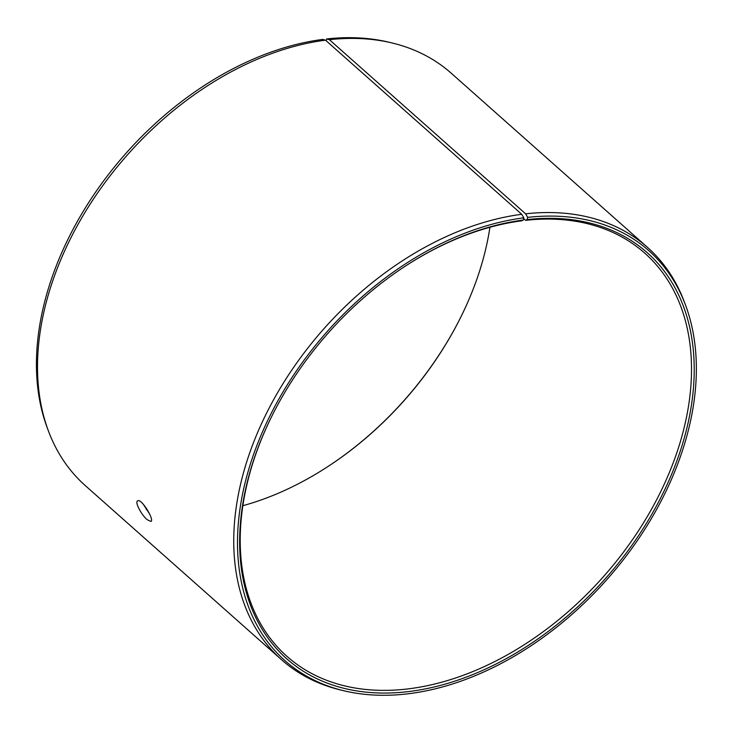 <?xml version="1.0" encoding="UTF-8"?>
<svg xmlns="http://www.w3.org/2000/svg" width="733" height="733" viewBox="0 0 733 733"><rect width="100%" height="100%" fill="white"/><g stroke="black" fill="none" stroke-linecap="round" stroke-linejoin="round"><path stroke-width="1.1" d="M402.545 267.957A269.542 183.827 131.6 0 1 521.795 220.807L523.28 220.056A271.503 185.165 131.6 0 0 402.857 267.756A271.503 185.165 131.6 0 0 272.703 414.429A271.503 185.165 131.6 0 0 367.389 692.264A271.503 185.165 131.6 0 0 679.583 453.177A271.503 185.165 131.6 0 0 527.109 219.588L527.678 217.362L525.625 213.825L329.383 39.692L326.616 38.95L326.148 40.746M272.868 414.099A269.542 183.827 131.6 0 0 286.96 656.356A269.542 183.827 131.6 0 0 603.36 576.752A269.542 183.827 131.6 0 0 644.756 253.132A269.542 183.827 131.6 0 0 525.607 220.34L527.109 219.588M523.28 220.056L523.811 217.829A274.06 186.915 131.6 0 0 256.513 446.452A274.06 186.915 131.6 0 0 343.273 690.623A274.06 186.915 131.6 0 0 606.732 579.748A274.06 186.915 131.6 0 0 685.483 304.974A274.06 186.915 131.6 0 0 527.678 217.362M523.811 217.829L521.731 214.293A275.672 188.005 131.6 0 0 271.879 402.903A275.672 188.005 131.6 0 0 281.554 659.746A275.672 188.005 131.6 0 0 340.139 689.863L343.273 690.623M685.483 304.974L684.356 301.95A275.672 188.005 131.6 0 0 647.486 247.36A275.672 188.005 131.6 0 0 525.625 213.825M521.731 214.293L325.489 40.159L322.74 39.417A274.06 186.915 131.6 0 0 98.964 187.318A274.06 186.915 131.6 0 0 47.306 427.999L48.442 431.022A275.672 188.005 131.6 0 0 85.303 485.613L281.554 659.746M647.486 247.36L451.244 73.227A275.672 188.005 131.6 0 0 392.65 43.11L389.516 42.349A274.06 186.915 131.6 0 0 326.616 38.95M325.489 40.159A275.672 188.005 131.6 0 0 100.403 188.931A275.672 188.005 131.6 0 0 48.442 431.022M392.65 43.11A275.672 188.005 131.6 0 0 329.383 39.692M330.244 465.015A271.503 185.165 131.6 0 0 459.93 318.873M146.233 509.508A269.542 183.827 131.6 0 0 147.333 509.765M242.87 505.697A269.542 183.827 131.6 0 0 330.546 464.814A269.542 183.827 131.6 0 0 459.765 319.194A269.542 183.827 131.6 0 0 489.919 227.276M523.628 218.59L525.607 220.34M143.201 504.112L149.505 513.796M147.168 519.679C141.506 515.006 134.615 502.197 137.602 500.923C141.176 497.689 154.636 519.972 150.98 521.456L147.168 519.679"/></g></svg>
